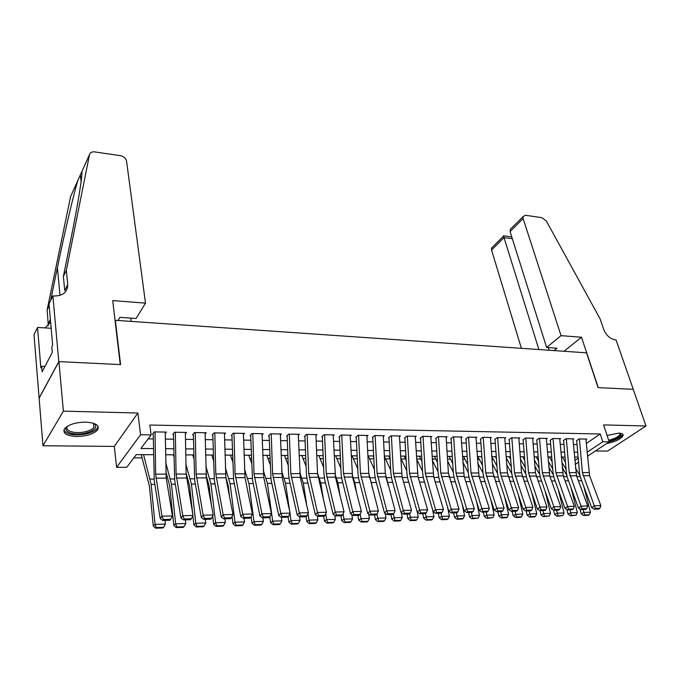 <?xml version="1.0" encoding="UTF-8"?>
<svg xmlns="http://www.w3.org/2000/svg" width="680" height="680" viewBox="0 0 680 680"><rect width="100%" height="100%" fill="white"/><g stroke="black" fill="none" stroke-linecap="round" stroke-linejoin="round"><path stroke-width="1.02" d="M76.627 436.509C86.403 436.288 93.338 434.154 97.435 430.108C99.968 425.536 96.084 422.875 85.765 422.127C75.981 422.288 68.986 424.388 64.77 428.425C62.169 433.16 66.121 435.854 76.627 436.509M606.704 443.513C615.468 441.754 620.942 439.118 623.11 435.6C623.441 434.078 622.013 433.253 618.817 433.135L607.087 435.446M153.519 454.699L136.289 454.606L126.709 467.321L116.603 467.321L140.581 434.758L151.121 434.92L140.905 448.477L153.433 448.587M52.87 295.894L58.794 361.624L120.267 364.582L112.71 300.577L145.503 303.144L126.54 161.041C125.834 158.227 123.769 156.442 120.369 155.678L94.673 151.895C91.843 151.623 90.126 152.524 89.513 154.598L66.343 270.359L67.736 284.563C67.609 292.094 63.053 295.902 54.052 295.987L52.87 295.894L49.011 303.824L52.649 345.142L51.782 346.8L52.283 352.452L42.117 371.832L41.667 366.291L40.851 367.854L37.544 327.428L34 334.713L42.967 445.748L114.282 446.42L116.603 467.321M595.45 450.976L607.606 451.095L646 425.986L603.602 424.906L609.203 441.864L587.435 456.288M133.85 457.852L142.094 457.887M212.772 458.175L213.384 458.175M231.489 458.252L232.569 458.252M249.857 458.329L251.396 458.337M267.894 458.405L269.866 458.405M285.6 458.473L287.997 458.481M302.991 458.55L305.796 458.558M320.084 458.617L323.272 458.626M336.863 458.685L340.433 458.702M353.362 458.754L357.289 458.771M369.572 458.821L373.847 458.838M385.5 458.881L390.107 458.906M401.166 458.949L405.586 458.966M416.576 459.008L420.809 459.025M432.191 459.077L435.787 459.094M447.534 459.136L450.517 459.153M462.621 459.204L465.001 459.212M477.454 459.263L479.256 459.272M492.039 459.323L493.281 459.323M506.387 459.383L507.085 459.383M39.168 398.131L58.905 361.624L63.376 411.128L42.967 445.748M58.905 361.624L120.581 364.599L115.345 320.305L586.509 352.826L598.094 387.625L633.216 389.325L646 425.986M165.266 433.602L166.43 432.098L154.181 431.894L152.473 434.163M185.385 433.857L186.532 432.438L174.522 432.233L172.754 434.477M205.113 434.112L206.244 432.76L194.463 432.565L192.644 434.784M224.468 434.358L225.581 433.083L214.021 432.888L212.151 435.089M243.457 434.613L244.553 433.398L233.214 433.211L231.293 435.387M262.08 434.868L263.168 433.712L252.042 433.525L250.07 435.676M280.373 435.124L281.444 434.01L270.521 433.832L268.506 435.965M298.316 435.379L299.378 434.308L288.651 434.129L286.594 436.245M315.936 435.625L316.982 434.605L306.459 434.426L304.359 436.526M333.243 435.871L334.271 434.894L323.935 434.716L321.801 436.789M350.234 436.118L351.254 435.175L341.105 435.004L338.929 437.062M366.928 436.364L367.931 435.455L357.96 435.285L355.75 437.317M383.325 436.602L384.319 435.727L374.527 435.557L372.274 437.58M399.44 436.84L400.426 435.99L390.796 435.829L388.518 437.827M415.276 437.079L416.245 436.254L406.784 436.101L404.473 438.073M430.839 437.308L431.8 436.509L422.501 436.356L420.155 438.319M446.139 437.537L447.091 436.764L437.945 436.619L435.574 438.558M461.176 437.767L462.119 437.019L453.135 436.866L450.729 438.796M475.966 437.988L476.901 437.265L468.061 437.113L465.638 439.025M490.518 438.209L491.436 437.504L482.74 437.359L480.292 439.254M504.823 438.43L505.733 437.741L497.182 437.597L494.708 439.475M518.899 438.642L519.8 437.979L511.385 437.835L508.895 439.696M532.737 438.855L533.638 438.209L525.36 438.073L522.843 439.917M546.363 439.067L547.247 438.43L539.104 438.294L536.571 440.13M559.776 439.271L560.652 438.66L552.636 438.523L550.077 440.334M572.968 439.475L573.835 438.872L565.947 438.744L563.371 440.546M586.296 443.454L600.253 433.993L149.855 425.034L151.121 434.92M148.155 438.863L153.297 438.931M165.35 439.093L173.57 439.195M185.487 439.356L193.443 439.458M205.241 439.62L212.942 439.722M224.612 439.875L232.067 439.977M243.619 440.13L250.844 440.223M262.267 440.377L269.263 440.47M280.568 440.614L287.343 440.708M298.528 440.852L305.091 440.938M316.166 441.09L322.524 441.175M333.489 441.32L339.643 441.396M350.498 441.541L356.456 441.617M367.2 441.762L372.971 441.838M383.613 441.983L389.198 442.051M399.747 442.195L405.144 442.263M415.591 442.408L420.826 442.476M431.171 442.612L436.228 442.68M446.479 442.816L451.384 442.875M461.533 443.012L466.276 443.079M476.331 443.207L480.921 443.267M490.892 443.402L495.329 443.462M505.206 443.589L509.507 443.649M519.29 443.776L523.447 443.836M533.145 443.963L537.166 444.014M546.779 444.142L550.664 444.193M560.201 444.32L563.958 444.371M573.402 444.49L577.031 444.541M585.956 439.679L586.814 439.093L579.054 438.965L576.462 440.75M115.345 320.305L115.09 320.739M114.282 446.42L137.895 413.024L63.376 411.128M137.895 413.024L140.581 434.758M600.253 433.993L602.794 441.762L609.203 441.864M578.136 457.104L574.498 457.079M565.029 457.028L561.272 457.011M551.726 456.952L547.833 456.935M538.203 456.875L534.174 456.858M524.458 456.798L520.293 456.773M510.493 456.722L506.192 456.696M496.298 456.637L491.844 456.612M481.865 456.56L477.267 456.535M467.185 456.475L462.434 456.45M452.268 456.39L447.355 456.365M437.087 456.305L432.012 456.28M421.651 456.221L416.406 456.187M405.943 456.127L400.528 456.101M389.963 456.042L384.37 456.008M373.702 455.948L367.923 455.914M357.144 455.855L351.177 455.821M340.298 455.753L334.135 455.719M323.144 455.66L316.778 455.625M305.677 455.558L299.098 455.523M287.887 455.464L281.095 455.421M269.764 455.353L262.752 455.319M251.302 455.252L244.06 455.209M232.483 455.149L225.003 455.107M213.307 455.039L205.589 454.996M193.766 454.929L185.784 454.886M173.833 454.818L165.597 454.767M574.787 460.454L578.221 458.167M578.569 462.154L575.135 464.44M587.078 452.251L602.794 441.762M165.504 448.69L173.731 448.758M185.674 448.86L193.638 448.927M205.453 449.029L213.171 449.098M224.85 449.2L232.322 449.259M243.882 449.361L251.124 449.421M262.565 449.522L269.569 449.582M280.891 449.684L287.674 449.735M298.877 449.837L305.447 449.888M316.54 449.99L322.906 450.041M333.88 450.135L340.043 450.185M350.914 450.279L356.881 450.33M367.642 450.423L373.413 450.475M384.081 450.568L389.666 450.619M400.223 450.704L405.637 450.755M416.092 450.84L421.328 450.891M431.69 450.976L436.756 451.019M447.015 451.112L451.919 451.154M462.085 451.239L466.837 451.282M476.901 451.367L481.5 451.41M491.478 451.494L495.924 451.529M505.81 451.613L510.111 451.656M519.911 451.733L524.067 451.775M533.774 451.86L537.803 451.894M547.425 451.971L551.318 452.004M560.856 452.089L564.612 452.123M574.073 452.2L577.711 452.234M585.905 439.076L589.594 475.711L600.865 505.656L594.312 505.818L595.289 508.427L594.244 509.184L598.833 509.065L599.87 508.308L595.289 508.427M579.437 438.965L582.386 472.591L594.312 505.818L591.719 507.731L580.567 477.717L579.521 473L576.708 440.75M591.719 507.731L594.244 509.184M599.87 508.308L600.865 505.656M561.706 462.137L566.083 469.421M579.981 508.938L581.196 513.731L583.908 512.439L583.159 509.473M565.479 462.23L562.317 457.011M579.87 475.329L575.45 468.069M584.621 514.956L583.534 515.474L588.098 515.338L589.186 514.819L584.621 514.956L583.908 512.439L590.427 512.261L583.763 486.327M590.427 512.261L589.186 514.819M583.534 515.474L581.196 513.731M620.245 433.236C622.106 435.863 618.358 438.54 609 441.26M608.677 440.283C614.907 438.702 618.681 436.696 619.998 434.274L619.769 433.185M609.169 441.762C616.624 439.764 621.112 437.325 622.634 434.435L622.693 434.12M93.406 423.24L94.971 424.328C97.325 428.017 93.925 431.001 84.762 433.296C72.769 435.956 61.081 431.086 67.864 425.995L67.796 426.079C63.699 430.567 74.222 434.154 84.388 431.927C89.02 430.95 92.2 429.462 93.942 427.457L93.398 423.232M63.818 430.176C66.691 434.512 73.848 435.82 85.306 434.095C91.06 432.879 95.013 431.026 97.163 428.553L98.115 426.453M561.034 335.648L523.115 218.552L510.068 231.565L546.626 347.471L561.034 335.648L581.502 337.254L598.281 387.634L633.275 389.325L616.063 339.957L615.417 339.906C610.181 338.921 606.296 335.486 603.772 329.596L599.998 318.656L546.38 221.068L541.96 217.694L525.538 215.28L523.013 216.639L523.115 218.552M563.966 351.271L581.502 337.254M554.021 350.582L556.962 348.202L546.626 347.471M538.891 349.537L504.008 237.6L491.538 250.027L491.478 248.141L492.779 246.84M521.399 348.33L491.538 250.027M549.177 350.251L548.335 347.591M511.751 236.921L503.498 235.815L504.008 237.6L512.312 238.697M512.933 226.703L510.357 229.279L510.068 231.565M131.206 321.402L130.798 318.129M49.172 305.6L47.158 309.731L48.297 325.754M66.343 270.359L63.376 276.445L70.873 239.199C78.038 203.906 82.849 173.612 81.804 171.7L77.843 180.489C73.678 194.021 64.379 233.503 57.409 267.58L50.626 300.509M67.736 284.563L64.736 290.581L63.376 276.445M77.843 180.489L70.576 196.639L47.158 309.731M58.794 361.624L39.066 398.123M145.503 303.144L136.077 318.495L119.867 317.356L118.014 320.493M51.17 328.287L37.544 327.428M50.617 322.039L45.254 327.913M44.948 366.444L41.667 366.291M572.917 438.863L576.538 475.787L587.707 505.979L581.052 506.133L582.038 508.759L581 509.533L585.659 509.413L586.696 508.64L582.038 508.759M566.346 438.753L569.245 472.642L581.052 506.133L578.467 508.062L567.426 477.81L566.398 473.05L563.626 440.546M578.467 508.062L581 509.533M586.696 508.64L587.707 505.979M559.716 438.642L563.278 475.864L574.337 506.294L567.571 506.464L568.565 509.108L567.545 509.881L572.279 509.762L573.308 508.988L568.565 509.108M553.044 438.532L555.883 472.693L567.571 506.464L565.004 508.402L554.081 477.904L553.061 473.101L550.35 440.342M565.004 508.402L567.545 509.881M573.308 508.988L574.337 506.294M546.312 438.421L549.806 475.94L560.745 506.625L553.869 506.787L554.88 509.456L553.86 510.238L558.671 510.119L559.7 509.337L554.88 509.456M539.529 438.302L542.317 472.744L553.869 506.787L551.327 508.75L540.515 477.989L539.512 473.152L536.851 440.13M551.327 508.75L553.86 510.238M559.7 509.337L560.745 506.625M532.687 438.192L535.44 472.77L546.933 506.957L539.937 507.127L540.965 509.813L539.954 510.603L544.85 510.476L545.861 509.685L540.965 509.813M525.793 438.073L528.521 472.796L539.937 507.127L537.413 509.099L526.736 478.083L525.742 473.212L523.141 439.917M537.413 509.099L539.954 510.603M545.861 509.685L546.933 506.957M548.182 461.176L552.704 468.835M566.873 509.49L568.021 514.106L570.715 512.805L569.967 509.821M552.109 461.592L549.346 456.943M566.661 475.014L562.156 467.491M571.446 515.346L570.367 515.865L576.079 515.211L571.446 515.346L570.715 512.805L577.337 512.618L571.09 487.832M577.337 512.618L576.079 515.211M570.367 515.865L568.021 514.106M534.438 460.164L539.112 468.214M553.545 510.06L554.634 514.488L557.311 513.179L556.571 510.17M538.526 460.921L536.163 456.866M553.256 474.708L548.649 466.871M558.05 515.737L556.979 516.256L562.768 515.601L558.05 515.737L557.311 513.179L564.043 512.992L558.212 489.43M564.043 512.992L562.768 515.601M556.979 516.256L554.634 514.488M520.472 459.094L525.3 467.551M540.005 510.603L541.025 514.879L543.685 513.562L542.954 510.527M524.722 460.198L522.767 456.79M539.648 474.385L534.922 466.216M544.442 516.137L543.38 516.664L549.227 516.001L544.442 516.137L543.685 513.562L550.519 513.366L545.13 491.121M550.519 513.366L549.227 516.001M543.38 516.664L541.025 514.879M506.285 457.946L511.258 466.837M526.192 510.96L527.196 515.279L529.831 513.944L529.116 510.884M510.697 459.433L509.167 456.713M525.827 474.062L520.973 465.519M530.612 516.545L529.55 517.072L534.42 516.928L535.475 516.4L530.612 516.545L529.831 513.944L536.784 513.748L531.845 492.915M536.784 513.748L535.475 516.4M529.55 517.072L527.196 515.279M518.84 437.962L521.534 472.821L532.882 507.288L525.776 507.467L526.813 510.179L525.81 510.969L530.791 510.841L531.794 510.051L526.813 510.179M511.836 437.844L514.496 472.846L525.776 507.467L523.269 509.456L512.72 478.185L511.742 473.263L509.21 439.705M523.269 509.456L525.81 510.969M531.794 510.051L532.882 507.288M491.852 456.722L496.987 466.072M512.15 511.326L513.145 515.678L515.755 514.335L515.049 511.25M496.442 458.617L495.346 456.637M511.785 473.731L506.796 464.771M516.545 516.962L515.5 517.488L520.446 517.344L521.492 516.817L516.545 516.962L515.755 514.335L522.827 514.139L518.338 494.836M522.827 514.139L521.492 516.817M515.5 517.488L513.145 515.678M504.772 437.725L507.399 472.872L518.602 507.637L511.368 507.807L512.431 510.544L511.437 511.343L516.494 511.215L517.497 510.416L512.431 510.544M497.649 437.606L500.242 472.897L511.368 507.807L508.895 509.813L498.483 478.278L497.513 473.322L495.04 439.484M508.895 509.813L511.437 511.343M517.497 510.416L518.602 507.637M477.785 456.535L482.477 465.256M497.87 511.7L498.856 516.086L501.44 514.735L500.743 511.623M481.95 457.75L481.304 456.552M497.522 473.39L492.379 463.973M502.256 517.378L501.219 517.913L506.243 517.769L507.28 517.233L502.256 517.378L501.44 514.735L508.631 514.539L504.619 496.876M508.631 514.539L507.28 517.233M501.219 517.913L498.856 516.086M490.467 437.487L493.025 472.923L504.075 507.986L496.723 508.164L497.802 510.918L496.817 511.725L501.959 511.589L502.945 510.79L497.802 510.918M483.216 437.367L485.75 472.948L496.723 508.164L494.267 510.179L483.998 478.38L483.046 473.373L480.641 439.263M494.267 510.179L496.817 511.725M502.945 510.79L504.075 507.986M463.556 456.458L467.729 464.389M483.361 512.074L484.321 516.502L486.888 515.142L486.2 512.006M483.029 473.034L477.725 463.123M487.721 517.803L486.693 518.347L492.83 517.659L487.721 517.803L486.888 515.142L494.198 514.938L490.671 499.052M494.198 514.938L492.83 517.659M486.693 518.347L484.321 516.502M475.915 437.248L479.043 476.331L489.311 508.342L481.822 508.521L482.919 511.3L481.942 512.116L487.177 511.981L488.155 511.164L482.919 511.3M468.554 437.121L471.01 473.008L481.822 508.521L479.392 510.552L469.276 478.473L468.341 473.433L466.004 439.034M479.392 510.552L481.942 512.116M488.155 511.164L489.311 508.342M449.081 456.373L452.727 463.445M468.605 512.465L469.548 516.928L472.09 515.559L471.41 512.388M468.29 472.651L462.825 462.204M472.931 518.245L471.92 518.789L478.133 518.092L472.931 518.245L472.09 515.559L479.519 515.346L476.493 501.373M479.519 515.346L478.133 518.092M471.92 518.789L469.548 516.928M461.125 437.002L464.168 476.416L474.283 508.7L466.667 508.887L467.781 511.692L466.812 512.508L472.133 512.371L473.11 511.555L467.781 511.692M453.637 436.875L456.025 473.059L466.667 508.887L464.262 510.935L454.3 478.575L453.381 473.492L451.112 438.804M464.262 510.935L466.812 512.508M473.11 511.555L474.283 508.7M434.375 456.288L437.469 462.442M453.594 512.856L454.529 517.352L457.037 515.976L456.373 512.779M453.305 472.226L447.669 461.219M457.904 518.687L456.892 519.231L462.179 519.078L463.19 518.525L457.904 518.687L457.037 515.976L464.593 515.763L462.085 503.863M464.593 515.763L463.19 518.525M456.892 519.231L454.529 517.352M446.088 436.747L448.435 473.085L458.991 509.065L451.248 509.252L452.37 512.082L451.418 512.907L456.833 512.771L457.793 511.946L452.37 512.082M438.473 436.628L440.776 473.118L451.248 509.252L448.868 511.326L439.067 478.686L438.175 473.552L435.973 438.566M448.868 511.326L451.418 512.907M457.793 511.946L458.991 509.065M419.424 456.204L421.957 461.363M438.328 513.255L439.238 517.794L441.719 516.4L441.073 513.179M438.056 471.775L432.25 460.164M442.612 519.129L441.617 519.69L446.989 519.529L447.992 518.976L442.612 519.129L441.719 516.4L449.412 516.188L447.431 506.532M449.412 516.188L447.992 518.976M441.617 519.69L439.238 517.794M430.788 436.5L433.653 476.587L443.437 509.439L435.557 509.626L436.696 512.482L435.752 513.315L441.269 513.179L442.212 512.346L436.696 512.482M423.036 436.364L425.272 473.178L435.557 509.626L433.202 511.717L423.572 478.788L422.697 473.612L420.572 438.328M433.202 511.717L435.752 513.315M442.212 512.346L443.437 509.439M404.226 456.118L406.181 460.198M422.798 513.655L423.691 518.236L426.139 516.834L425.493 513.527M422.552 471.283L416.576 459.034M427.048 519.588L426.062 520.149L431.536 519.987L432.523 519.427L427.048 519.588L426.139 516.834L433.967 516.621L432.523 509.405M433.967 516.621L432.523 519.427M426.062 520.149L423.691 518.236M415.225 436.237L417.996 476.68L427.609 509.821L419.585 510.017L420.741 512.899L419.815 513.731L425.425 513.587L426.36 512.754L420.741 512.899M407.346 436.11L409.488 473.229L419.585 510.017L417.256 512.116L407.813 478.898L406.954 473.679L404.906 438.081M417.256 512.116L419.815 513.731M426.36 512.754L427.609 509.821M388.764 456.034L390.125 458.94M406.997 514.071L407.873 518.687L410.286 517.276L409.615 513.723M403.58 482.129L402.62 478.72M406.784 470.747L400.622 457.81M411.213 520.056L410.244 520.616L415.811 520.455L416.789 519.894L411.213 520.056L410.286 517.276L418.251 517.055L417.299 512.142M418.251 517.055L416.789 519.894M410.244 520.616L407.873 518.687M399.389 435.973L402.067 476.765L411.493 510.204L403.325 510.399L404.506 513.307L403.589 514.156L409.3 514.012L410.219 513.162L404.506 513.307M391.374 435.837L393.431 473.288L403.325 510.399L401.03 512.524L391.765 479L390.932 473.739L388.969 437.835M401.03 512.524L403.589 514.156M410.219 513.162L411.493 510.204M373.039 455.94L373.787 457.581M390.915 514.488L391.774 519.154L394.153 517.726L393.448 513.902M388.144 485.214L385.925 477.113M390.736 470.169L384.396 456.492M395.105 520.531L394.145 521.092L399.815 520.931L400.775 520.361L395.105 520.531L394.153 517.726L402.262 517.505L401.361 512.737M402.262 517.505L400.775 520.361M394.145 521.092L391.774 519.154M383.282 435.71L385.296 473.322L395.089 510.603L386.775 510.799L387.974 513.731L387.065 514.59L392.878 514.437L393.796 513.587L387.974 513.731M375.113 435.574L377.094 473.356L386.775 510.799L384.514 512.941L375.445 479.119L374.629 473.807L372.75 437.58M384.514 512.941L387.065 514.59M393.796 513.587L395.089 510.603M374.544 514.913L375.385 519.622L377.731 518.185L377 514.071M372.436 488.563L371.348 482.519L369.113 475.898M374.408 469.531L368.262 455.914M378.709 521.016L377.765 521.586L383.528 521.415L384.48 520.846L378.709 521.016L377.731 518.185L385.985 517.956L385.144 513.349M385.985 517.956L384.48 520.846M377.765 521.586L375.385 519.622M366.885 435.429L368.806 473.382L378.386 511.003L369.92 511.207L371.135 514.165L370.243 515.024L376.168 514.87L377.069 514.012L371.135 514.165M358.572 435.293L360.451 473.416L369.92 511.207L367.693 513.366L358.827 479.23L358.028 473.866L356.243 437.325M367.693 513.366L370.243 515.024M377.069 514.012L378.386 511.003M357.892 515.346L358.708 520.098L361.021 518.653L360.221 514.02M356.447 492.21L354.798 482.664L352.155 474.938M357.782 468.843L352.078 455.821M362.006 521.5L361.08 522.078L366.953 521.9L367.888 521.331L362.006 521.5L361.021 518.653L369.41 518.415L368.637 513.978M369.41 518.415L367.888 521.331M361.08 522.078L358.708 520.098M350.192 435.157L352.554 477.046L361.377 511.411L352.758 511.615L353.991 514.607L353.115 515.474L359.142 515.312L360.026 514.446L353.991 514.607M341.734 435.013L343.519 473.475L352.758 511.615L350.565 513.791L341.904 479.34L341.139 473.935L339.439 437.07M350.565 513.791L353.115 515.474M360.026 514.446L361.377 511.411M340.926 515.788L341.725 520.582L343.995 519.129L343.128 513.902M340.178 496.196L337.943 482.808L334.968 474.07M340.867 468.087L335.614 455.727M345.015 522.002L344.097 522.58L350.081 522.402L350.999 521.823L345.015 522.002L343.995 519.129L352.546 518.891L351.824 514.624M352.546 518.891L350.999 521.823M344.097 522.58L341.725 520.582M333.2 434.877L335.444 477.139L344.054 511.827L335.274 512.04L336.532 515.049L335.665 515.924L341.81 515.763L342.677 514.896L336.532 515.049M324.589 434.732L326.273 473.543L335.274 512.04L333.115 514.233L324.683 479.46L323.935 474.002L322.337 436.798M333.115 514.233L335.665 515.924M342.677 514.896L344.054 511.827M323.654 516.239L324.428 521.075L326.663 519.605L325.728 513.757M323.612 500.556L320.79 482.962L317.517 473.238M323.646 467.262L318.852 455.634M327.7 522.512L326.808 523.098L332.894 522.912L333.795 522.333L327.7 522.512L326.663 519.605L335.368 519.367L334.704 515.287M335.368 519.367L333.795 522.333M326.808 523.098L324.428 521.075M315.894 434.588L317.526 473.577L326.409 512.252L317.458 512.465L318.741 515.508L317.892 516.392L324.148 516.231L325.006 515.346L318.741 515.508M307.13 434.444L308.712 473.603L317.458 512.465L315.341 514.683L307.139 479.579L306.416 474.07L304.912 436.535M315.341 514.683L317.892 516.392M325.006 515.346L326.409 512.252M306.068 516.698L306.816 521.577L309.009 520.098L308.006 513.604M306.74 505.342L303.314 483.106L299.752 472.337M306.111 466.352L301.801 455.54M310.072 523.031L309.196 523.617L315.392 523.438L316.276 522.852L310.072 523.031L309.009 520.098L317.875 519.851L317.262 515.976M317.875 519.851L316.276 522.852M309.196 523.617L306.816 521.577M298.274 434.291L300.279 477.343L308.431 512.678L299.31 512.899L300.611 515.976L299.778 516.86L306.153 516.698L306.995 515.806L300.611 515.976M289.34 434.146L290.819 473.671L299.31 512.899L297.236 515.134L289.272 479.706L288.575 474.147L287.173 436.254M297.236 515.134L299.778 516.86M306.995 515.806L308.431 512.678M288.107 516.86L288.873 522.096L291.023 520.6L289.969 513.425M289.552 510.612L285.524 483.259L281.664 471.342M288.252 465.358L284.435 455.438M292.111 523.558L291.252 524.152L297.568 523.965L298.435 523.37L292.111 523.558L291.023 520.6L300.058 520.353L299.506 516.681M300.058 520.353L298.435 523.37M291.252 524.152L288.873 522.096M280.33 433.993L282.208 477.445L290.105 513.119L280.815 513.34L282.132 516.443L281.316 517.344L287.819 517.174L288.643 516.281L282.132 516.443M271.226 433.84L272.595 473.739L280.815 513.34L278.783 515.601L271.065 479.825L269.11 435.973M278.783 515.601L281.316 517.344M288.643 516.281L290.105 513.119M264.945 482.978L265.251 484.432M269.798 516.91L270.598 522.614L272.697 521.11L267.401 483.421L263.236 470.245M270.062 464.262L266.755 455.337M273.81 524.101L272.969 524.696L279.412 524.501L280.262 523.906L273.81 524.101L272.697 521.11L281.902 520.854L281.401 517.344M281.902 520.854L280.262 523.906M272.969 524.696L270.598 522.614M262.047 433.687L263.789 477.547L271.43 513.57L261.962 513.799L263.304 516.928L262.505 517.837L269.127 517.659L269.935 516.758L263.304 516.928M252.773 433.534L254.023 473.807L261.962 513.799L259.973 516.069L252.518 479.952L250.699 435.693M259.973 516.069L262.505 517.837M269.935 516.758L271.43 513.57M245.472 479.842L247.639 490.543M251.115 516.723L251.974 523.149L254.023 521.637L248.94 483.582L244.46 469.021M251.532 463.046L248.752 455.235M255.17 524.645L254.346 525.249L260.907 525.053L261.732 524.45L255.17 524.645L254.023 521.637L263.406 521.373L262.922 517.82M263.406 521.373L261.732 524.45M254.346 525.249L251.974 523.149M243.415 433.381L245.021 477.649L252.399 514.029L242.743 514.259L244.103 517.42L243.321 518.33L250.078 518.16L250.869 517.242L244.103 517.42M233.971 433.219L235.093 473.875L242.743 514.259L240.797 516.553L233.623 480.08L231.948 435.396M240.797 516.553L243.321 518.33M250.869 517.242L252.399 514.029M225.76 476.986L228.166 485.384L229.653 497.241M232.075 516.4L232.994 523.693L234.991 522.163L230.121 483.743L225.335 467.653M232.662 461.694L230.418 455.133M236.164 525.207L235.356 525.81L242.046 525.615L242.853 525.011L236.164 525.207L234.991 522.163L244.553 521.9L244.086 518.313M244.553 521.9L242.853 525.011M235.356 525.81L232.994 523.693M224.434 433.067L225.896 477.76L232.985 514.496L223.142 514.726L224.527 517.922L223.771 518.84L230.656 518.662L231.421 517.744L224.527 517.922M214.804 432.905L215.798 473.952L223.142 514.726L221.246 517.046L214.353 480.216L212.831 435.098M221.246 517.046L223.771 518.84M231.421 517.744L232.985 514.496M206.057 474.971L209.041 485.571L211.319 504.747M212.67 516.052L213.639 524.246L215.594 522.707L210.944 483.905L205.836 466.123M213.435 460.19L211.744 455.031M216.793 525.776L216.01 526.388L222.819 526.184L223.609 525.572L216.793 525.776L215.594 522.707L225.344 522.435L224.893 518.814M225.344 522.435L223.609 525.572M216.01 526.388L213.639 524.246M205.088 432.743L206.397 477.87L213.197 514.964L203.15 515.211L204.561 518.432L203.821 519.367L210.851 519.18L211.599 518.254L204.561 518.432M195.27 432.582L196.129 474.019L203.15 515.211L201.305 517.548L194.718 480.344L193.35 434.8M201.305 517.548L203.821 519.367M211.599 518.254L213.197 514.964M186.142 473.263L189.55 485.75L192.619 513.221M192.891 515.678L193.91 524.807L195.806 523.26L191.403 484.075L185.971 464.406M193.834 458.515L192.712 454.92M197.038 526.354L196.273 526.975L203.226 526.77L203.992 526.15L197.038 526.354L195.806 523.26L205.751 522.979L205.326 519.325M205.751 522.979L203.992 526.15M196.273 526.975L193.91 524.807M185.359 432.412L186.15 474.062L193.01 515.448L182.758 515.695L184.195 518.95L183.481 519.894L190.646 519.707L191.369 518.772L184.195 518.95M175.346 432.25L176.077 474.096L182.758 515.695L180.965 518.058L174.692 480.479L173.485 434.486M180.965 518.058L183.481 519.894M191.369 518.772L193.01 515.448M165.861 471.393L169.677 485.937L173.799 525.385L175.635 523.821L171.47 484.245L165.716 462.46M173.868 456.637L173.323 454.81M176.894 526.949L176.154 527.569L183.243 527.357L183.991 526.736L176.894 526.949L175.635 523.821L185.776 523.532L185.368 519.843M185.776 523.532L183.991 526.736M176.154 527.569L173.799 525.385M165.24 432.08L166.234 478.091L172.406 515.95L161.951 516.196L163.421 519.486L162.724 520.438L170.034 520.242L170.739 519.299L163.421 519.486M155.04 431.911L155.626 474.173L161.951 516.196L160.216 518.577L154.267 480.624L153.238 434.171M160.216 518.577L162.724 520.438M170.739 519.299L172.406 515.95M141.21 454.631L149.421 486.132L153.281 525.971L155.057 524.39L151.156 484.423L143.54 454.639M156.349 527.553L155.635 528.182L162.86 527.969L163.582 527.34L156.349 527.553L155.057 524.39L165.401 524.101L165.019 520.379M165.401 524.101L163.582 527.34M155.635 528.182L153.281 525.971M588.888 472.566L582.386 472.591M589.594 475.711L583.091 475.754M578.374 480.735L581.681 480.709M576.802 476.502L580.159 476.476M50.38 319.387L48.348 323.468M89.513 154.598L81.804 171.7M57.409 267.58L60.01 295.366M575.841 472.617L569.245 472.642M576.538 475.787L569.942 475.821M562.59 472.668L555.883 472.693M563.278 475.864L556.571 475.898M549.125 472.719L542.317 472.744M549.806 475.94L542.988 475.975M535.44 472.77L528.521 472.796M536.12 476.017L529.185 476.051M565.097 480.853L568.531 480.819M563.542 476.578L567.027 476.561M551.599 480.973L555.169 480.938M550.069 476.663L553.682 476.637M537.888 481.091L541.594 481.058M536.375 476.739L540.124 476.723M523.948 481.21L527.799 481.177M522.452 476.825L526.346 476.808M521.534 472.821L514.496 472.846M522.197 476.094L515.151 476.127M509.779 481.329L513.774 481.296M508.3 476.91L512.337 476.892M507.399 472.872L500.242 472.897M508.054 476.17L500.888 476.212M495.371 481.457L499.519 481.414M493.918 477.003L498.1 476.977M493.025 472.923L485.75 472.948M493.671 476.255L486.387 476.298M480.726 481.585L485.019 481.542M479.289 477.088L483.625 477.062M478.414 472.974L471.01 473.008M479.043 476.331L471.639 476.374M465.825 481.712L470.279 481.669M464.406 477.181L468.902 477.156M463.548 473.034L456.025 473.059M464.168 476.416L456.637 476.459M450.67 481.839L455.294 481.797M449.276 477.275L453.934 477.241M448.435 473.085L440.776 473.118M449.046 476.502L441.379 476.544M435.26 481.975L440.045 481.933M433.882 477.36L438.71 477.335M433.058 473.144L425.272 473.178M433.653 476.587L425.858 476.637M419.577 482.112L424.532 482.069M418.225 477.462L423.224 477.428M417.418 473.204L409.488 473.229M417.996 476.68L410.065 476.723M403.614 482.248L408.748 482.205M402.288 477.555L407.464 477.521M401.498 473.263L393.431 473.288M402.067 476.765L394 476.816M387.617 482.383L392.692 482.341M386.172 477.649L391.433 477.623M385.296 473.322L377.094 473.356M385.857 476.858L377.638 476.901M371.348 482.519L376.346 482.477M369.937 477.751L375.113 477.717M368.806 473.382L360.451 473.416M369.35 476.952L360.986 476.994M354.798 482.664L359.712 482.621M353.413 477.853L358.504 477.819M352.027 473.45L343.519 473.475M352.554 477.046L344.037 477.096M337.943 482.808L342.771 482.766M336.591 477.955L341.598 477.921M334.934 473.51L326.273 473.543M335.444 477.139L326.774 477.19M320.79 482.962L325.524 482.919M319.473 478.057L324.377 478.023M317.526 473.577L308.712 473.603M318.027 477.241L309.196 477.292M303.314 483.106L307.955 483.072M302.03 478.159L306.841 478.133M299.803 473.637L290.819 473.671M300.279 477.343L291.286 477.394M285.524 483.259L290.062 483.225M284.282 478.269L288.983 478.244M281.75 473.705L272.595 473.739M282.208 477.445L273.046 477.496M267.401 483.421L271.839 483.378M266.195 478.38L270.793 478.354M263.347 473.773L254.023 473.807M263.789 477.547L254.456 477.598M248.94 483.582L253.266 483.539M247.767 478.49L252.254 478.465M244.604 473.841L235.093 473.875M245.021 477.649L235.509 477.7M230.121 483.743L234.337 483.701M228.999 478.601L233.368 478.575M225.496 473.917L215.798 473.952M225.896 477.76L216.197 477.81M210.944 483.905L215.042 483.871M209.865 478.72L214.106 478.694M206.014 473.986L196.129 474.019M206.397 477.87L196.503 477.921M191.403 484.075L195.373 484.041M190.366 478.839L194.48 478.813M186.15 474.062L176.077 474.096M186.516 477.981L176.426 478.04M171.47 484.245L175.312 484.211M170.484 478.958L174.471 478.933M165.903 474.138L155.626 474.173M166.234 478.091L155.95 478.15M151.156 484.423L154.862 484.389M150.22 479.077L154.054 479.06M619.633 433.168L619.998 434.274M93.831 423.615L94.971 424.328M93.517 423.325L93.942 427.457M491.478 248.141L503.557 236.079M510.357 229.279L523.013 216.639M80.384 175.194L81.099 181.73"/></g></svg>
